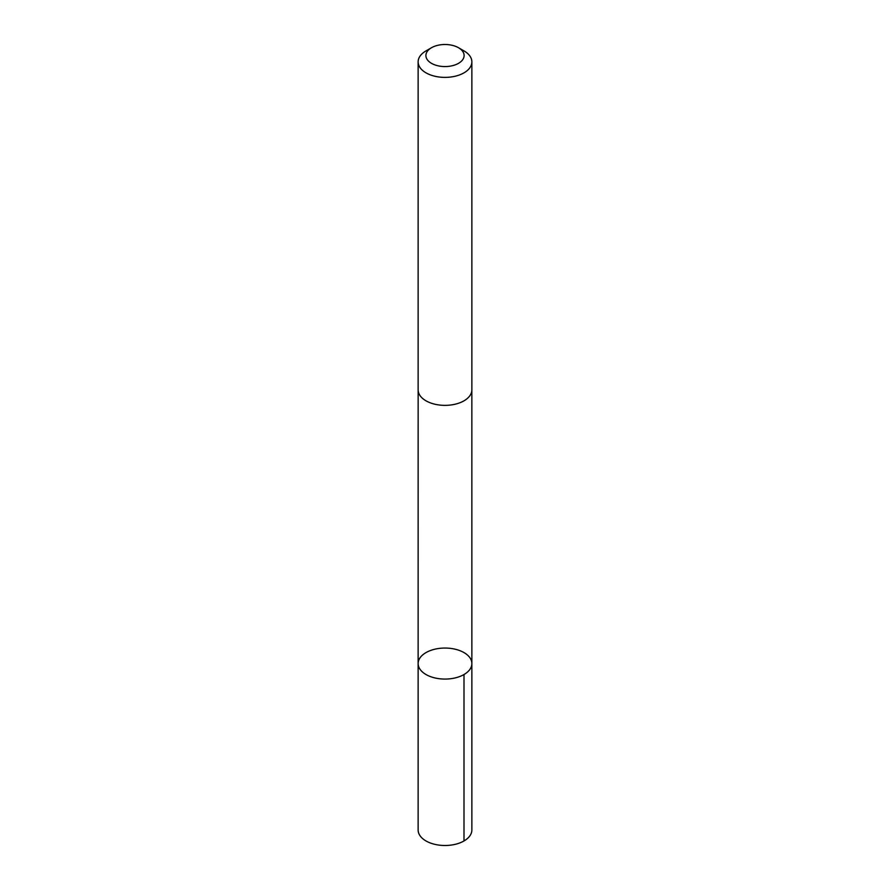 <?xml version="1.0" encoding="UTF-8"?>
<svg xmlns="http://www.w3.org/2000/svg" width="890" height="890" viewBox="0 0 890 890"><rect width="100%" height="100%" fill="white"/><g stroke="black" fill="none" stroke-linecap="round" stroke-linejoin="round"><path stroke-width="1.33" d="M418.133 663.495A26.867 15.508 180 0 1 445.056 648.053A26.867 15.508 180 0 1 471.867 663.562A26.867 15.508 180 0 1 445 679.07A26.867 15.508 180 0 1 418.133 663.562A26.867 15.508 180 0 1 418.133 663.495A26.867 15.508 180 0 0 418.133 663.562L418.133 829.992A26.867 15.508 0 0 0 444.944 845.5A26.867 15.508 0 0 0 471.867 830.059A26.867 15.508 0 0 0 471.867 829.992L471.867 663.562A26.867 15.508 180 0 1 445 679.07A26.867 15.508 180 0 1 418.133 663.562L418.144 390.321M431.483 47.737L425.999 50.897A26.867 15.508 0 0 0 418.133 61.866L418.133 389.842A26.867 15.508 0 0 0 444.944 405.362A26.867 15.508 0 0 0 471.867 389.909A26.867 15.508 0 0 0 471.867 389.842L471.867 61.866A26.867 15.508 0 0 0 464.002 50.897L458.517 47.737A19.113 11.036 0 0 0 431.483 47.737A19.113 11.036 0 0 0 437.646 65.715A19.113 11.036 0 0 0 464.113 55.581A19.113 11.036 0 0 0 458.517 47.737M418.133 61.866A26.867 15.508 0 0 0 444.944 77.386A26.867 15.508 0 0 0 471.867 61.933A26.867 15.508 0 0 0 471.867 61.866M464.002 674.531L464.002 840.961M471.856 390.321L471.867 663.562"/></g></svg>
